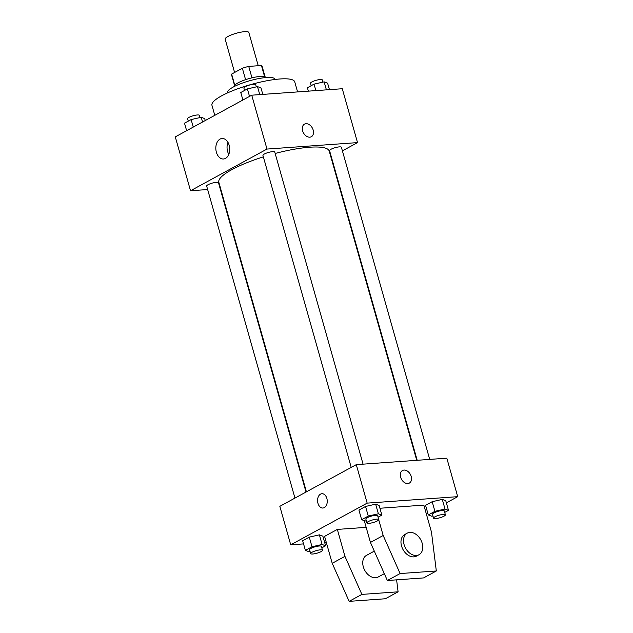 <?xml version="1.0" encoding="UTF-8"?>
<svg xmlns="http://www.w3.org/2000/svg" width="633" height="633" viewBox="0 0 633 633"><rect width="100%" height="100%" fill="white"/><g stroke="black" fill="none" stroke-linecap="round" stroke-linejoin="round"><path stroke-width="0.95" d="M258.24 65.729L248.832 32.489A12.288 2.667 164.2 0 0 236.275 33.264A12.288 2.667 164.2 0 0 225.174 39.183L234.598 72.478M234.772 85.202L231.631 74.093L242.36 68.245A15.865 3.442 164.2 0 1 248.737 66.402L261.437 65.5A15.865 3.442 164.2 0 1 262.07 66.148L265.092 76.838M231.631 74.093A15.865 3.442 164.2 0 0 231.536 74.789L234.566 85.471M234.305 86.499L234.297 86.476A16.387 3.561 -15.8 0 1 249.101 78.587A16.387 3.561 -15.8 0 1 265.844 77.55L265.844 77.574M245.596 79.679L242.36 68.245M264.594 76.656L261.437 65.5M251.966 77.843L248.737 66.402M227.595 92.877L227.508 92.553A24.584 5.341 -15.8 0 1 249.703 80.723A24.584 5.341 -15.8 0 1 274.817 79.172L274.904 79.489M214.785 115.333L211.944 105.276A43.02 9.345 -15.8 0 1 250.795 84.569A43.02 9.345 -15.8 0 1 294.733 81.847L297.581 91.92M207.64 189.536L190.533 190.755L175.286 136.878L251.736 95.187L342.279 88.731L357.526 142.607L342.406 150.852M331.336 156.889L330.932 157.103M416.736 460.326L329.223 151.058A57.366 12.454 164.2 0 0 275.157 153.463M263.352 156.873A57.366 12.454 164.2 0 0 218.836 182.296L306.419 491.825M190.533 190.755L266.984 149.064L357.526 142.607M220.616 188.61L220.165 188.642M363.073 464.155L274.754 152.039A6.148 1.337 164.2 0 0 268.479 152.434A6.148 1.337 164.2 0 0 262.932 155.386L351.22 467.399M429.712 459.4L341.393 147.291A6.148 1.337 164.2 0 0 335.118 147.679A6.148 1.337 164.2 0 0 329.564 150.638L417.194 460.294M294.954 498.084L206.667 186.07A6.148 1.337 -15.8 0 1 209.919 183.879A6.148 1.337 -15.8 0 1 216.399 182.312A6.148 1.337 -15.8 0 1 218.488 182.723L306.024 492.047M266.984 149.064L251.736 95.187M216.375 152.229A10.278 6.931 85.9 0 1 222.041 138.492A10.278 6.931 85.9 0 1 229.684 148.249A10.278 6.931 85.9 0 1 223.496 158.994A10.278 6.931 85.9 0 1 216.375 152.229M304.465 124.147A7.169 5.064 -118.6 0 1 305.992 123.712A7.169 5.064 -118.6 0 1 312.821 129.021A7.169 5.064 -118.6 0 1 311.333 136.736A7.169 5.064 -118.6 0 1 303.452 132.867A7.169 5.064 -118.6 0 1 304.465 124.147A7.169 5.064 -118.6 0 1 305.992 123.704A7.169 5.064 -118.6 0 1 312.821 129.029A7.169 5.064 -118.6 0 1 311.325 136.736M228.806 154.325A10.278 6.931 85.9 0 1 227.603 151.429A10.278 6.931 85.9 0 1 227.959 142.362M303.555 543.897L290.721 544.815L279.833 506.329L356.284 464.638L446.819 458.181L457.714 496.668L446.368 502.847M427.75 513.007L426.302 513.79M400.626 477.179A7.169 5.064 -118.6 0 1 402.477 470.509A7.169 5.064 -118.6 0 1 410.35 474.378A7.169 5.064 -118.6 0 1 409.337 483.098A7.169 5.064 -118.6 0 1 400.626 477.179M290.721 544.815L367.172 503.124L356.284 464.638M367.172 503.124L457.714 496.668M409.337 483.098A7.169 5.064 61.4 0 0 410.35 474.378A7.169 5.064 61.4 0 0 402.469 470.509M324.318 507.611A7.169 4.835 85.9 0 1 322.925 508.03A7.169 4.835 85.9 0 1 317.592 501.217A7.169 4.835 85.9 0 1 321.904 493.724A7.169 4.835 85.9 0 1 327.103 499.477A7.169 4.835 85.9 0 1 324.318 507.611M321.904 493.724A7.169 4.835 -94.1 0 0 317.592 501.217A7.169 4.835 -94.1 0 0 322.925 508.03M326.264 542.275L324.626 542.394M432.948 515.982L431.769 516.251L428.288 514.93L425.566 505.308L432.189 501.7L442.293 499.405L445.767 500.727L442.293 499.405L445.015 509.027L448.496 510.348L444.714 512.413M366.309 520.737L365.13 521.006L361.657 519.685L358.927 510.063L365.55 506.455L375.654 504.161L379.135 505.482L375.654 504.161L378.376 513.782L381.857 515.104L378.075 517.169M310.043 551.422L308.864 551.691L305.391 550.37L302.661 540.748L309.284 537.132L319.388 534.845L322.87 536.167L319.388 534.845L322.11 544.467L325.591 545.788L321.809 547.846M378.74 519.804L383.179 535.502L400.103 573.553L436.319 570.974L431.469 532.06L423.841 505.118L379.919 508.252M366.167 527.352L337.334 529.41L324.587 536.357L332.214 563.299L349.139 601.35L385.355 598.763L398.094 591.815L396.606 579.844M436.319 570.974L423.58 577.921L387.364 580.508L370.44 542.449L364.276 520.682M374.293 551.121L366.483 555.378A12.288 8.672 61.4 0 0 363.928 568.6A12.288 8.672 61.4 0 0 375.63 577.715A12.288 8.672 61.4 0 0 378.249 576.964L384.318 573.656M337.334 529.41L344.953 556.352L361.878 594.403L398.094 591.815M407.256 533.144L404.709 534.537A12.288 8.672 61.4 0 0 402.153 547.759A12.288 8.672 61.4 0 0 413.855 556.874A12.288 8.672 61.4 0 0 416.474 556.114L419.022 554.73A12.288 8.672 -118.6 0 1 405.524 548.091A12.288 8.672 -118.6 0 1 407.256 533.144A12.288 8.672 -118.6 0 1 422.195 543.288A12.288 8.672 -118.6 0 1 419.022 554.73M400.103 573.553L387.364 580.508M361.878 594.403L349.139 601.35M383.179 535.502L370.44 542.449M344.953 556.352L332.214 563.299M186.632 130.691L184.504 123.19L191.126 119.582L201.231 117.287L204.712 118.608L205.25 120.531M202.56 122.003L201.231 117.287M193.255 127.083L191.126 119.582M200.052 117.556L199.435 115.38A6.148 1.337 164.2 0 0 193.16 115.768A6.148 1.337 164.2 0 0 187.605 118.727L188.286 121.125M242.898 100.006L240.777 92.505L247.392 88.897L257.496 86.602L260.978 87.924L262.806 94.396M259.759 94.618L257.496 86.602M249.521 96.398L247.392 88.897M256.318 86.871L255.7 84.695A6.148 1.337 164.2 0 0 249.426 85.083A6.148 1.337 164.2 0 0 243.871 88.042L244.552 90.448M308.374 91.144L307.409 87.75L314.031 84.142L324.136 81.855L327.609 83.176L329.445 89.641M326.399 89.862L324.136 81.855M315.859 90.614L314.031 84.142M322.957 82.116L322.339 79.94A6.148 1.337 164.2 0 0 316.057 80.328A6.148 1.337 164.2 0 0 310.51 83.287L311.191 85.692M305.391 550.37L312.006 546.754L322.11 544.467M322.49 550.251L321.398 546.406A6.148 1.337 164.2 0 0 315.123 546.793A6.148 1.337 164.2 0 0 309.577 549.753L310.661 553.598A6.148 1.337 164.2 0 0 312.757 554.01A6.148 1.337 164.2 0 0 319.238 552.451A6.148 1.337 164.2 0 0 322.49 550.251A6.148 1.337 164.2 0 0 316.215 550.639A6.148 1.337 164.2 0 0 310.661 553.598M325.591 545.788L322.87 536.167M302.661 540.748L309.284 537.132L319.388 534.845M312.006 546.754L309.284 537.132M361.657 519.685L368.271 516.077L378.376 513.782M378.756 519.566L377.664 515.721A6.148 1.337 164.2 0 0 371.389 516.109A6.148 1.337 164.2 0 0 365.842 519.068L366.926 522.913A6.148 1.337 164.2 0 0 369.023 523.325A6.148 1.337 164.2 0 0 375.504 521.766A6.148 1.337 164.2 0 0 378.756 519.566A6.148 1.337 164.2 0 0 372.481 519.962A6.148 1.337 164.2 0 0 366.926 522.913M381.857 515.104L379.135 505.482M358.927 510.063L365.55 506.455L375.654 504.161M368.271 516.077L365.55 506.455M428.288 514.93L434.911 511.322L445.015 509.027M445.395 514.819L444.303 510.966A6.148 1.337 164.2 0 0 438.028 511.353A6.148 1.337 164.2 0 0 432.481 514.312L433.565 518.166A6.148 1.337 164.2 0 0 435.654 518.577A6.148 1.337 164.2 0 0 442.143 517.011A6.148 1.337 164.2 0 0 445.395 514.819A6.148 1.337 164.2 0 0 439.12 515.207A6.148 1.337 164.2 0 0 433.565 518.166M448.496 510.348L445.767 500.727M425.566 505.308L432.189 501.7L442.293 499.405M434.911 511.322L432.189 501.7"/></g></svg>
